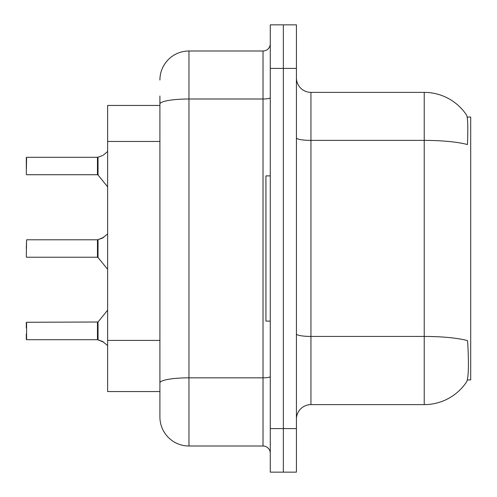 <?xml version="1.0" encoding="UTF-8"?>
<svg xmlns="http://www.w3.org/2000/svg" width="497" height="497" viewBox="0 0 497 497"><rect width="100%" height="100%" fill="white"/><g stroke="black" fill="none" stroke-linecap="round" stroke-linejoin="round"><path stroke-width="0.75" d="M467.366 379.932L470.696 379.932L470.696 117.068L467.18 117.068M159.91 105.451L107.632 105.451L107.632 391.549L159.91 391.549L159.91 400.986M466.434 382.106A50.831 50.831 0 0 1 424.227 404.62A50.831 50.831 0 0 0 466.72 381.677L466.434 382.106L466.72 381.677C468.466 377.583 468.864 365.867 467.919 346.527L467.547 340.65A50.831 8.828 180 0 0 424.227 336.438L424.227 92.38A50.831 50.831 0 0 1 466.434 114.894L466.608 115.155L466.434 114.894A50.831 50.831 0 0 0 424.227 92.38L310.948 92.38A14.525 14.525 0 0 1 296.423 77.855A14.525 14.525 0 0 0 310.948 92.38L310.948 404.62A14.525 14.525 0 0 0 296.423 419.145M283.352 428.582L283.352 472.15L296.423 472.15L296.423 428.582L283.352 428.582L283.352 472.15L270.281 472.15L270.281 428.582L283.352 428.582L283.352 68.418L283.352 428.582M270.281 428.582L270.281 24.85L283.352 24.85L283.352 68.418L283.352 24.85L296.423 24.85L296.423 428.582M296.423 137.862A14.525 2.522 0 0 0 310.948 140.384L424.227 140.384A50.831 8.828 180 0 1 467.441 144.565C468.131 127.835 467.857 118.031 466.608 115.155A50.831 50.831 0 0 0 424.227 92.38A50.831 50.831 0 0 1 466.608 115.155M296.423 333.922A14.525 2.522 -0 0 0 310.948 336.438L424.227 336.438L424.227 404.62L310.948 404.62M159.91 80.036A29.043 29.043 0 0 1 188.959 50.992L188.959 446.008A29.043 29.043 0 0 1 159.91 416.964L159.91 96.014M159.91 416.964A29.043 29.043 0 0 0 188.959 446.008L263.025 446.008A7.262 7.262 0 0 1 270.281 453.27A7.262 7.262 0 0 0 263.025 446.008L263.025 50.992A7.262 7.262 0 0 0 270.281 43.73M188.959 50.992L263.025 50.992M159.91 387.921L159.91 382.876A29.043 5.045 180 0 1 188.959 377.832L263.025 377.832A7.262 1.261 0 0 0 270.281 376.571M103.711 342.153L97.586 339.693L102.388 341.371L107.632 345.533M26.304 248.5L26.596 239.796L97.462 239.796A0.727 0.727 0 0 0 97.586 239.796L98.039 239.629L97.586 239.796A0.727 0.727 180 0 1 97.474 239.802L97.462 257.216L97.462 239.796M107.632 233.957L102.388 238.119L98.039 239.629L103.053 237.821L98.039 239.629L98.027 257.483L97.462 257.216L97.462 248.5M98.039 157.139L102.388 155.629L98.039 157.139L98.027 174.994L97.462 174.727L97.462 157.307A0.727 0.727 0 0 0 97.586 157.307A0.727 0.727 180 0 1 97.474 157.313L97.462 166.01M26.304 163.109L26.596 157.307L97.462 157.307M26.304 168.918L26.304 157.599M107.632 151.467L103.053 155.331M103.711 237.336L98.039 239.629L102.388 238.119M270.281 175.888L265.926 175.888L265.926 321.112L270.281 321.112M26.596 339.693L26.596 322.273L26.596 339.693L97.462 339.693A0.727 0.727 180 0 1 97.586 339.693A0.727 0.727 -0 0 0 97.474 339.687L97.462 330.99M26.304 322.565L26.304 328.082M26.304 339.401L26.304 333.891M159.91 141.452L107.632 141.452M159.91 340.414L107.632 340.414M296.423 68.418L270.281 68.418M159.91 104.041A29.043 5.045 180 0 1 188.959 98.996L263.025 98.996A7.262 1.261 0 0 0 270.281 97.735M26.596 157.307L26.304 174.435M26.596 322.273L98.027 322.006L98.039 339.861M97.462 322.273L97.474 339.687M26.596 239.796L26.304 256.924M26.596 174.727L97.462 174.727M98.027 174.994L107.632 186.86M98.027 322.006L107.632 310.14M26.596 257.216L97.462 257.216M98.027 257.483L107.632 269.343"/></g></svg>
